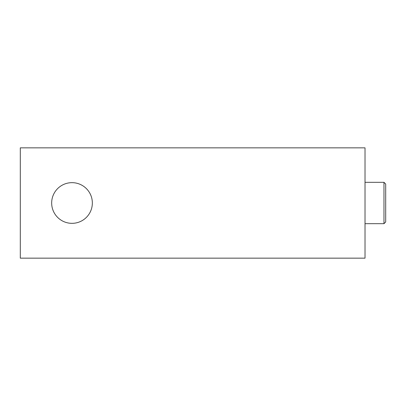 <?xml version="1.0" encoding="UTF-8"?>
<svg xmlns="http://www.w3.org/2000/svg" width="406" height="406" viewBox="0 0 406 406"><rect width="100%" height="100%" fill="white"/><g stroke="black" fill="none" stroke-linecap="round" stroke-linejoin="round"><path stroke-width="0.61" d="M365.019 182.319L383.974 182.319L383.974 223.681L365.019 223.681M383.974 182.319L385.7 184.04L385.7 221.96L383.974 223.681M92.345 203A20.341 20.341 0 0 1 61.839 220.615A20.341 20.341 0 0 1 61.839 185.385A20.341 20.341 0 0 1 92.345 203M365.019 147.845L365.019 258.155L20.3 258.155L20.3 147.845L365.019 147.845"/></g></svg>
